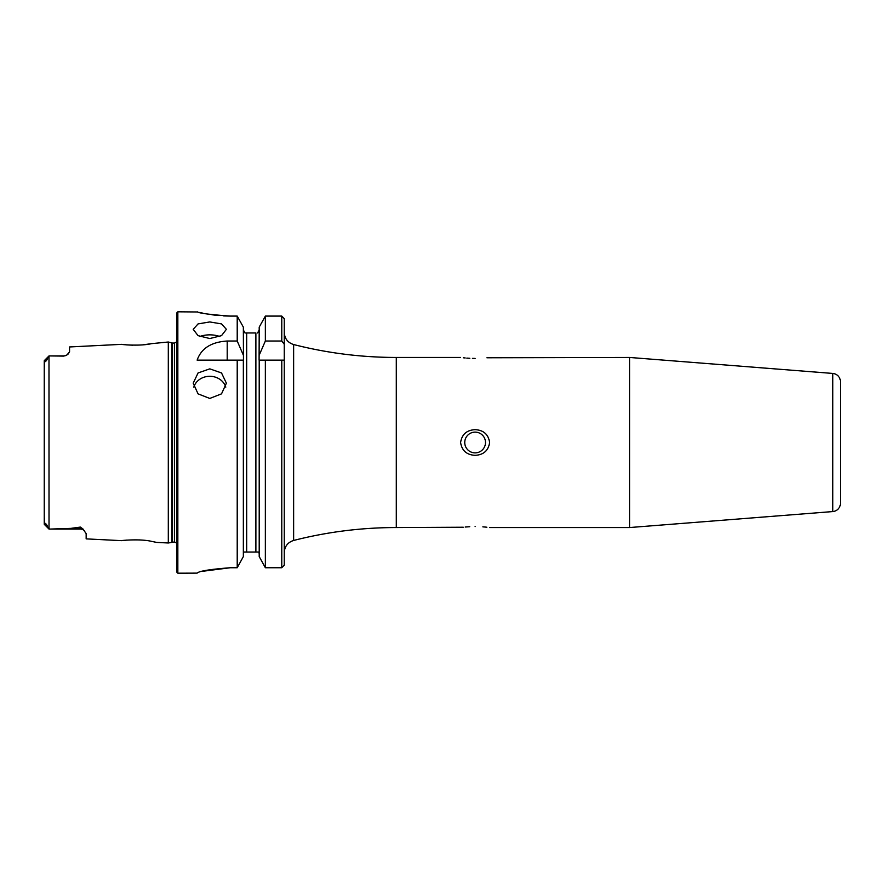<?xml version="1.0" encoding="UTF-8"?>
<svg xmlns="http://www.w3.org/2000/svg" width="885" height="885" viewBox="0 0 885 885"><rect width="100%" height="100%" fill="white"/><g stroke="black" fill="none" stroke-linecap="round" stroke-linejoin="round"><path stroke-width="1.33" d="M151.545 541.355L156.623 542.405L151.545 541.355C136.467 537.837 110.105 541.996 126.809 540.104M141.534 540.06L139.122 539.905M143.503 344.763L151.512 343.657C136.5 347.163 110.083 343.004 126.809 344.896L132.739 345.194M209.789 368.857L198.063 372.95L193.195 383.172L198.052 393.858L209.789 398.438L221.527 393.858L226.383 383.172L221.527 372.95L209.789 368.857M225.786 387.143A16.594 14.791 -0 0 0 209.789 376.291A16.594 14.791 -0 0 0 193.793 387.143M209.789 321.941L198.063 323.91L193.195 329.32L198.052 335.636L209.789 338.535L221.527 335.636L226.383 329.32L221.527 323.91L209.789 321.941M219.79 336.521A16.594 8.297 0 0 0 209.789 334.851A16.594 8.297 0 0 0 199.8 336.521M840.429 484.139L840.429 400.861L840.429 484.139M629.556 357.452L629.556 527.548L832.785 511.563A8.297 8.297 0 0 0 840.429 503.288L840.429 381.712A8.297 8.297 0 0 0 832.785 373.437L629.556 357.452L486.927 357.772M469.747 526.719L465.189 527.04M463.286 527.228L396.292 527.548L396.292 357.452C361.534 357.429 327.317 353.126 293.632 344.542C287.769 342.661 284.649 338.634 284.262 332.483M475.112 526.575C456.693 527.615 456.693 527.615 475.112 526.575C493.531 527.615 493.531 527.615 475.112 526.575M475.112 432.123A10.377 10.377 0 0 0 464.747 442.5A10.377 10.377 0 0 0 475.112 452.877A10.377 10.377 0 0 0 485.489 442.5A10.377 10.377 0 0 0 475.112 432.123M475.112 455.332C466.705 454.901 461.859 450.631 460.598 442.5C461.881 434.358 466.727 430.077 475.112 429.667C483.52 430.088 488.365 434.369 489.637 442.5C488.365 450.631 483.531 454.901 475.112 455.332M475.112 358.425C456.704 357.385 456.704 357.385 475.112 358.425C493.531 357.385 493.531 357.385 475.112 358.425L472.446 358.392M463.286 357.772L465.178 357.96M466.826 358.104L469.835 358.292M84.65 531A5.808 5.808 0 0 0 80.347 529.086L49.66 529.086L70.933 528.367L80.347 527.084L82.924 528.931L86.155 533.622L86.155 538.876L121.699 540.658L126.732 540.104M44.25 517.139L44.516 524.13C43.996 521.497 47.558 525.026 47.668 527.095L49.66 529.086L49.018 529.086L48.985 355.947L47.668 357.905C47.536 360.018 43.984 363.492 44.516 360.87L44.25 367.861M68.045 354.133L69.561 351.865L66.928 354.974L63.753 356.102L49.018 355.914L44.294 360.637M66.928 354.974A5.808 5.808 0 0 1 63.753 355.914L49.66 355.914L63.753 356.102M486.872 527.217L485.069 527.04M484.98 527.029L482.845 526.863M176.602 571.942L176.602 313.058L177.841 311.808L177.841 573.192L176.602 571.942M176.602 341.931L174.522 343.048L174.522 541.952L168.305 542.992L168.305 342.008L151.523 343.645M284.262 442.5L284.262 332.97L284.262 360.14L265.356 360.14L265.356 567.739L259.205 556.588L259.205 360.14L265.356 360.14L259.095 360.14L259.205 327.14L265.356 316.089L259.205 327.14M258.796 552.03L259.205 553.711L258.796 552.03L243.762 552.03L243.353 553.711L243.762 552.03M202.366 571.323L230.332 567.739L237.213 567.739L243.353 556.588L237.213 567.739L237.213 360.14L197.134 360.14C201.271 348.369 211.283 341.997 227.202 341.024L237.213 341.024L237.213 316.089L243.353 327.14L237.213 316.089L230.332 316.089C210.165 314.651 199.103 313.224 197.134 311.808C199.07 313.213 210.132 314.64 230.332 316.089L223.651 315.923M230.332 567.739C210.154 569.276 199.092 571.068 197.134 573.126L177.841 573.192M177.841 311.808L197.775 311.974M199.667 312.427L202.742 313.124M211.858 314.75L217.599 315.458M840.429 385.451L840.429 395.827M840.429 500.025L840.429 489.173M49.66 355.914L49.018 355.914M69.561 351.865L69.561 346.953L121.699 344.342M47.668 527.095L44.25 524.197L44.25 360.803M243.353 556.588L243.353 360.14L237.213 360.14L243.464 360.14L243.353 327.14M259.205 355.162L265.356 341.024L281.773 341.024L284.262 344.254L284.262 565.139L281.773 567.739L265.356 567.739L259.205 556.588M237.213 341.024L243.353 355.162M244.99 332.97L246.672 332.97L244.99 332.97L243.353 329.983L244.99 332.97M255.887 552.03L255.887 332.97L246.672 332.97L246.672 552.03M257.568 332.97L259.205 329.983L257.568 332.97M265.356 341.024L265.356 316.089L281.773 316.089L284.262 318.666L284.262 332.97M284.262 344.254L284.262 318.666M284.262 565.139L284.262 552.03M840.429 385.429L840.429 387.519M832.785 511.563L832.785 373.437M82.924 528.931A5.808 5.454 0 0 0 80.347 528.367L80.347 527.084M80.347 529.086L80.347 528.367L70.933 528.367M396.292 527.548C361.534 527.571 327.317 531.874 293.632 540.458L293.632 344.542M172.498 541.952L172.498 343.048L168.305 342.008M171.856 542.04L171.856 342.96M281.773 567.739L281.773 360.14M281.773 341.024L281.773 316.089M227.202 341.024L227.202 360.14M44.516 360.87L47.668 357.905M629.556 527.548L489.637 527.548M156.623 542.405L168.305 542.992M293.632 540.458C287.769 542.339 284.649 546.366 284.262 552.517M174.522 343.048L172.498 343.048M174.522 541.952L176.602 543.069M460.598 357.452L396.292 357.452M44.305 524.362L48.985 529.053"/></g></svg>

